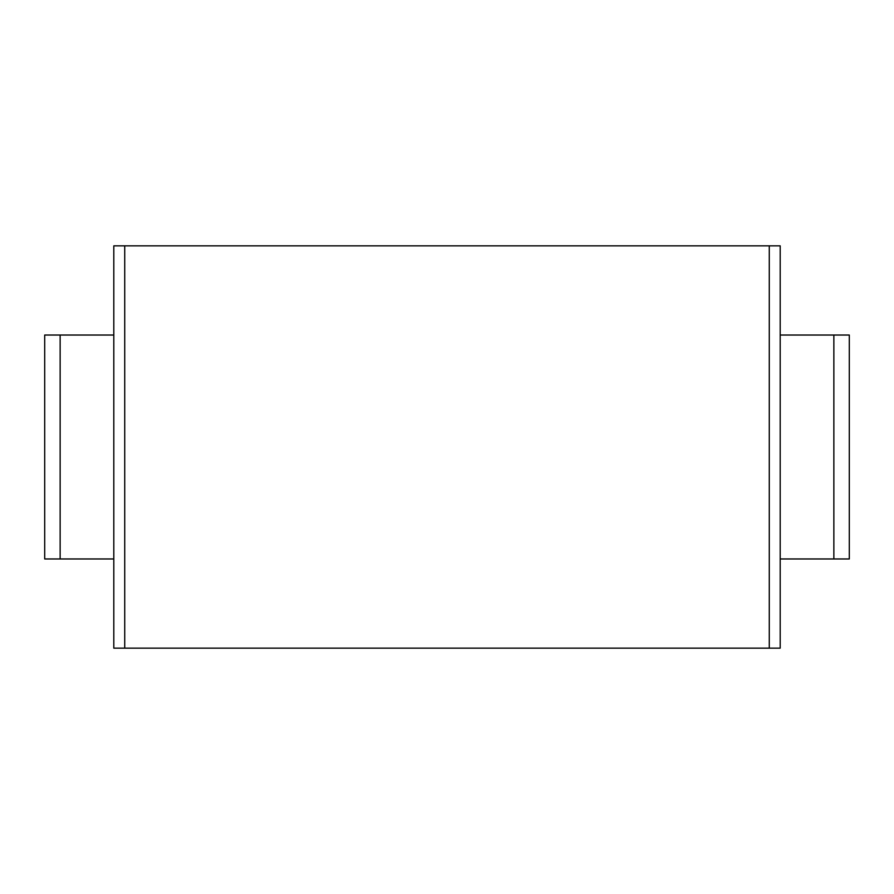 <?xml version="1.0" encoding="UTF-8"?>
<svg xmlns="http://www.w3.org/2000/svg" width="894" height="894" viewBox="0 0 894 894"><rect width="100%" height="100%" fill="white"/><g stroke="black" fill="none" stroke-linecap="round" stroke-linejoin="round"><path stroke-width="1.34" d="M769.276 245.85L769.276 648.15L780.194 648.15L780.194 245.85L113.806 245.85L113.806 648.15L124.724 648.15L124.724 245.85M769.276 648.15L124.724 648.15M113.806 558.962L44.7 558.962L44.7 335.038L113.806 335.038M833.856 558.962L833.856 335.038L849.3 335.038L849.3 558.962L780.194 558.962M833.856 335.038L780.194 335.038M60.144 558.962L60.144 335.038"/></g></svg>
